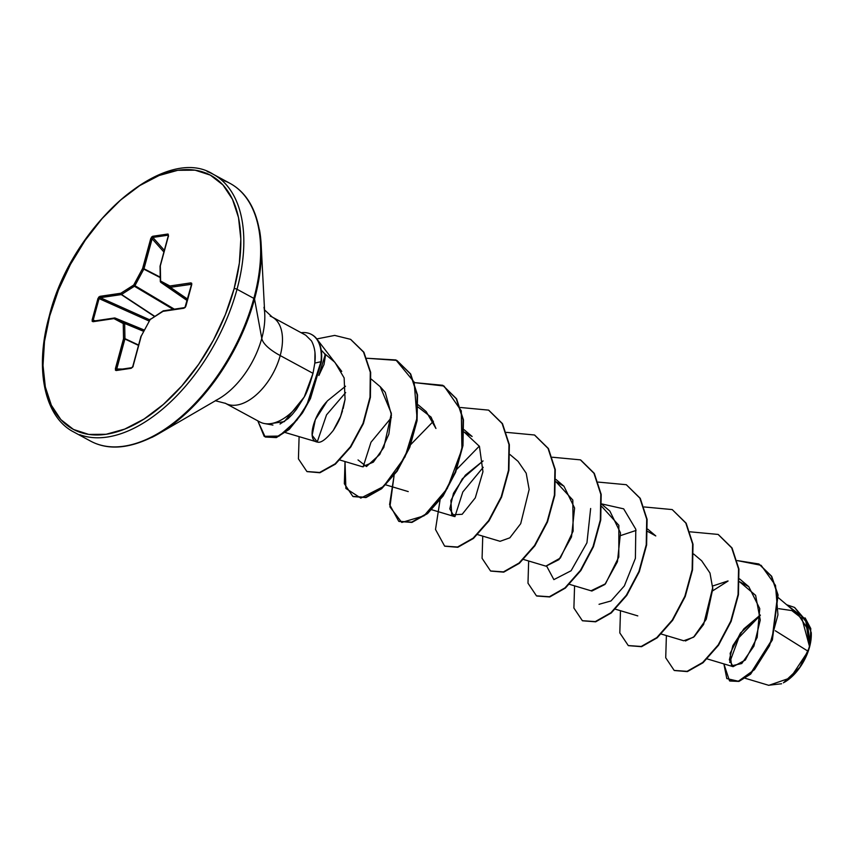 <?xml version="1.0" encoding="UTF-8"?>
<svg xmlns="http://www.w3.org/2000/svg" width="854" height="854" viewBox="0 0 854 854"><rect width="100%" height="100%" fill="white"/><g stroke="black" fill="none" stroke-linecap="round" stroke-linejoin="round"><path stroke-width="1.28" d="M784.356 682.303A38.014 21.286 -61.6 0 0 809.539 647.086L799.782 667.337L783.406 682.837M781.57 683.766L768.547 685.26M79.764 434.707A146.525 82.069 -61.6 0 0 237.017 289.271A2.103 0.673 -164.8 0 0 234.135 288.631A144.411 80.884 118.4 0 1 106.067 434.291A144.411 80.884 118.4 0 1 49.713 315.948A2.103 0.673 -164.8 0 0 49.222 316.236A2.103 0.673 15.2 0 1 49.713 315.948A144.411 80.884 118.4 0 1 177.792 170.298A144.411 80.884 118.4 0 1 234.135 288.631A2.103 0.673 15.2 0 1 237.017 289.271A146.525 82.069 118.4 0 1 79.764 434.707M96.598 443.824A146.525 82.069 -61.6 0 0 253.851 298.388L237.017 289.271L253.851 298.388A146.525 82.069 118.4 0 1 96.598 443.824M151.67 437.504A145.906 81.717 -61.6 0 0 254.545 299.028A2.103 0.673 -164.8 0 0 253.851 298.388A2.103 0.673 15.2 0 1 254.545 299.028A145.906 81.717 118.4 0 1 151.67 437.504M215.571 400.537A65.534 36.701 -61.6 0 0 261.772 338.333L254.545 299.028L261.772 338.333A65.534 36.701 -61.6 0 0 263.993 307.28A65.534 36.701 -61.6 0 1 261.772 338.333A56.204 18.03 -164.8 0 0 280.208 355.574A56.204 18.03 15.2 0 1 261.772 338.333A65.534 36.701 -61.6 0 1 215.571 400.537M259.488 421.759A49.073 27.488 -61.6 0 0 304.227 397.003L313.012 373.337L280.208 355.574A49.073 27.488 118.4 0 0 270.216 316.14A49.073 27.488 118.4 0 1 280.208 355.574A49.073 27.488 118.4 0 1 225.146 403.152M325.182 354.784L318.862 375.504L324.008 364.498L325.417 355.883L324.509 353.567L321.211 350.065M809.496 646.969L807.094 628.106L798.17 614.474L778.421 597.768M760.316 615.008L743.823 628.886L732.86 645.656L729.359 659.843L733.116 666.664L745.307 660.035L757.167 637.426L759.761 608.635L748.777 586.666L739.585 581.755L755.619 595.355L760.263 620.057L753.89 646.19L741.742 663.547L731.547 665.81L730.149 653.331L740.493 632.974L760.316 615.019M728.024 580.933L712.674 586.004L728.024 580.933M661.295 634.052L683.702 640.756L693.544 637.223L706.226 619.289L712.791 588.78L709.984 573.023L701.689 560.8L693.694 554.043M647.78 529.181L655.776 535.938L647.77 531.487M636.049 530.441L620.794 535.511M569.469 584.328L591.875 591.032L604.878 584.478L617.431 561.751L620.506 532.907L609.863 511.076L601.867 504.319M523.555 559.466L545.962 566.17L558.964 559.616L571.518 536.888L574.603 508.045L563.95 486.214L555.954 481.752L572.81 500.017L573.13 531.156L560.341 558.036L545.866 566.138M477.642 534.604L500.06 541.308L509.827 537.828L520.705 523.673L529.149 489.47L526.192 473.201L518.047 461.352L510.051 454.595M464.138 429.733L472.134 436.49L464.128 432.028L479.446 446.375L482.948 471.707L475.283 497.861L462.163 514.289L451.723 514.834L450.891 500.465L462.292 478.848L483.054 460.925L465.387 475.166L453.495 493.238L449.791 508.856L454.147 516.446L431.74 509.742M418.214 407.166L431.099 417.136L435.935 428.484L426.221 411.628L418.225 404.871M339.913 460.018L362.32 466.722L373.326 462.163L383.809 447.443L391.367 413.389L380.243 386.713L385.25 392.37L391.41 414.873L388.848 434.195L379.742 454.499L366.462 466.53L358.029 459.932M326.516 401.871C312.5 417.318 307.194 441.016 317.357 442.052C320.762 443.279 326.089 439.394 333.316 430.384C337.149 424.342 339.593 419.645 340.65 416.293L342.507 410.827M285.449 432.594L317.357 442.052L312.137 435.305L315.339 419.624L327.317 400.953L345.518 386.232M343.137 408.692L345.059 399.405L344.141 377.927L334.917 362.342L324.339 353.396M317.208 442.03L326.527 414.873L345.656 392.584M363.121 466.892L370.988 442.244L391.399 417.585M454.936 516.617L462.815 491.968L483.215 467.309L462.815 491.968L454.936 516.617M601.867 503.945L623.666 508.845L635.803 529.256L635.397 558.335L624.349 585.929L610.994 600.949L599.038 604.301M712.791 590.765L728.046 581.051L712.791 590.765M775.315 630.754L808.087 651.25L775.315 630.754M729.679 662.437L738.817 637.703L760.327 615.328L738.817 637.703L729.679 662.437M805.151 617.933L811.236 632.515L810.136 644.258L810.788 628.565L805.13 617.912M745.264 678.3L768.835 685.346L790.388 677.905L808.087 651.25M794.476 607.407L807.137 622.064L810.232 643.66L809.592 646.563L807.254 623.164L794.476 607.407L786.673 604.749L805.493 619.086L809.56 646.713L801.906 618.36L791.786 610.567L778.784 608.678M737.226 560.576L761.138 565.337L775.496 585.385L777.941 614.869L769.571 645.645L754.466 669.664L738.326 681.246L726.797 678.578L723.882 663.9L729.487 680.809L738.71 681.129L750.335 673.827L772.016 639.625L777.684 594.768L771.322 576.151L758.864 563.971L737.226 560.576M759.046 564.078L771.706 576.354L778.069 594.982L772.4 639.838L750.719 674.03L739.094 681.343L729.871 681.022L738.87 681.407L750.527 674.212L772.347 639.977L778.058 594.918L771.632 576.236L759.046 564.078M785.829 681.407L795.757 672.706L800.198 666.995L807.233 653.94L810.232 643.66L807.094 621.947L794.668 607.514M227.548 404.284A49.073 27.488 118.4 0 0 280.208 355.574L313.012 373.337L314.816 363.089C315.884 354.399 314.763 347.002 311.475 340.885L305.721 335.195L272.245 317.058L264.377 309.724M272.928 425.068L264.494 423.552M280.016 424.022L288.172 418.599L292.346 414.361L296.455 409.312L304.227 397.003A49.073 27.488 118.4 0 1 264.42 423.541M259.488 229.886A145.906 81.717 118.4 0 1 254.545 299.028A145.906 81.717 -61.6 0 0 259.488 229.886M223.994 180.653A146.525 82.069 118.4 0 1 253.851 298.388A146.525 82.069 -61.6 0 0 223.994 180.653M207.159 171.537A146.525 82.069 118.4 0 1 237.017 289.271A146.525 82.069 -61.6 0 0 207.159 171.537M49.511 316.727A2.103 0.673 15.2 0 1 49.222 316.236C34.309 369.184 44.547 417.136 73.69 431.964L90.524 441.08C109.131 451.051 131.879 448.574 158.78 433.672L218.635 398.882M49.713 315.948L58.488 289.933L70.466 264.398L85.186 240.316L102.085 218.613L120.521 200.124L139.768 185.574L159.111 175.497L177.792 170.298L195.086 170.17L210.34 175.113L222.969 184.955L232.48 199.302L238.522 217.599L240.839 239.163L239.355 263.149L234.135 288.631L225.36 314.646L213.393 340.191L198.672 364.274L181.763 385.976L163.338 404.454L144.08 419.015L124.737 429.092L106.067 434.291L88.763 434.419L73.508 429.466L60.88 419.634L51.368 405.287L45.337 386.979L43.01 365.427L44.493 341.44L49.713 315.948M163.37 310.813A1.057 0.619 57.5 0 0 163.21 310.867L150.144 319.556A1.057 0.619 -122.5 0 1 150.827 319.086A1.057 0.619 57.5 0 0 150.144 319.556L141.241 336.102L150.144 319.556L163.007 311.336L185.105 307.547L191.755 284.542L191.702 283.272L190.848 282.877L169.903 285.983L160.605 281.051L160.317 265.861L168.473 235.875L168.174 234.124L151.532 237.006L142.607 268.487L133.704 285.033L120.841 293.253L98.744 297.043L92.147 321.317L113.945 318.606L123.243 323.538L123.531 338.718L115.375 370.081L116.133 370.54L131.238 368.298L133.096 366.088L141.23 336.102L150.144 319.556L163.007 311.336L183.962 308.23L185.873 306.159L191.755 284.542L190.848 282.877L169.903 285.983L160.605 281.051L160.317 265.861L168.473 235.875L167.715 234.049L152.61 236.291L150.763 238.501L152.129 238.778L143.984 268.764L160.232 277.144L143.984 268.764L134.932 285.684L174.291 309.127L134.932 285.684L121.556 294.481L154.691 316.3L121.556 294.481A1.057 0.544 123.4 0 1 121.279 294.587L100.324 297.694L149.77 319.855L100.324 297.694L121.279 294.587L154.467 316.45L121.279 294.587L134.42 286.261L173.116 309.308L134.42 286.261L143.835 269.138L160.242 277.603L143.835 269.138L152.343 237.839L152.845 237.433L164.331 250.329L152.845 237.433A1.057 0.801 -98.4 0 1 152.61 236.291A1.057 0.801 81.6 0 0 152.845 237.433L167.95 235.202L152.845 237.433L152.129 238.778L150.763 238.501L142.607 268.487L143.984 268.764L142.607 268.487L143.835 269.138L142.607 268.487L133.704 285.033L134.932 285.684L133.704 285.033L134.42 286.261A1.057 0.619 -122.5 0 1 133.704 285.033L120.841 293.253A1.057 0.619 57.5 0 0 121.556 294.481L120.841 293.253L121.279 294.587A1.057 0.801 -98.4 0 1 120.841 293.253L99.886 296.349A1.057 0.801 81.6 0 0 100.324 297.694A1.057 0.801 -98.4 0 1 99.886 296.349L97.975 298.43L99.064 298.59L93.193 320.207L95.413 320.816L93.193 320.207L99.064 298.59L100.324 297.694L97.975 298.43L92.104 320.047L93.193 320.207L92.104 320.047L93.001 321.712A1.057 0.801 -98.4 0 1 93.598 321.083A1.057 0.801 81.6 0 0 93.001 321.712L113.945 318.606A1.057 0.801 -98.4 0 1 114.553 317.976L93.609 321.083A1.057 0.801 81.6 0 1 93.961 321.125L93.193 320.207L93.961 321.125M265.359 437.045L276.354 437.579L289.25 429.381L302.529 412.856L310.472 398.53L321.371 361.915L310.098 398.316L302.156 412.653L288.876 429.167L275.97 437.376L265.167 436.949L257.791 420.841L264.164 436.33L279.173 436.063L296.968 420.061L306.981 404.444L320.987 361.701L314.816 363.089L313.012 373.337C309.522 385.474 306.597 393.363 304.227 397.003L284.318 421.641L269.821 423.733M345.059 399.405L340.65 416.293L333.316 430.384M601.867 506.614L618.851 525.317L618.798 557.021L605.497 583.784L591.117 590.733M712.748 587.456L703.611 624.477L694.238 636.625L685.442 640.991M394.11 475.379L389.915 506.87L401.775 522.456L424.011 515.837L447.293 488.509L461.939 449.193L461.288 410.849L444.016 386.04L414.649 382.635L442.671 385.271L456.228 398.69L463.071 419.72L462.59 445.372L455.289 471.995L442.724 495.758L427.246 513.297L411.639 522.157L398.722 521.25L389.595 504.607L394.11 475.379M345.016 461.544L345.881 488.445L360.794 498.095L383.446 486.566L405.02 456.89L417.019 418.044L414.126 382.048L395.893 359.95L366.9 358.264L396.747 360.399L410.315 373.828L417.158 394.847L416.677 420.51L409.386 447.122L396.811 470.896L381.332 488.435L365.726 497.295L352.809 496.377L344.343 483.738L345.016 461.544M341.76 371.415L316.802 338.931L334.715 335.408L350.546 339.326L363.537 352.083L370.284 372.237L370.017 397.142L363.025 423.37L350.439 446.706L335.078 463.85L319.652 472.475L306.896 471.515L298.43 458.876L299.103 436.682M674.372 670.518L687.481 671.543L703.088 662.672L718.577 645.144L731.141 621.37L738.443 594.747L738.923 569.095L732.081 548.076L718.321 534.54L731.995 547.926L738.913 568.988L738.443 594.736L731.109 621.456L718.481 645.282L702.917 662.821L687.278 671.596L674.372 670.518M628.469 645.656L641.578 646.681L657.185 637.81L672.664 620.282L685.228 596.519L692.53 569.896L693.01 544.244L686.168 523.214L672.226 509.582L685.783 523.011L692.626 544.03L692.146 569.693L684.844 596.305L672.279 620.068L656.801 637.607L641.194 646.467L628.277 645.56L619.812 632.91L620.484 610.717M582.556 620.794L595.665 621.819L611.272 612.948L626.751 595.409L639.315 571.646L646.617 545.023L647.097 519.371L640.254 498.341L626.313 484.709L639.87 498.138L646.713 519.157L646.232 544.82L638.941 571.443L626.377 595.206L610.888 612.745L595.281 621.605L582.364 620.698L573.899 608.048L574.571 585.855M536.643 595.932L549.752 596.957L565.359 588.086L580.837 570.557L593.402 546.795L600.704 520.171L601.195 494.509L594.352 473.49L580.784 460.06L594.245 473.308L601.163 494.317L600.736 519.99L593.455 546.656L580.891 570.483L565.391 588.064L549.752 596.957L536.814 596.028M490.73 571.07L503.839 572.095L519.445 563.224L534.935 545.685L547.499 521.922L554.79 495.299L555.281 469.647L548.439 448.628L534.679 435.092L548.353 448.489L555.26 469.54L554.801 495.288L547.467 521.997L534.839 545.834L519.285 563.362L503.636 572.148L490.73 571.07M444.817 546.208L457.925 547.233L473.532 538.362L489.022 520.833L501.586 497.06L508.888 470.437L509.368 444.785L502.526 423.755L488.766 410.23L502.44 423.616L509.358 444.678L508.888 470.426L501.554 497.145L488.915 520.972L473.362 538.5L457.712 547.286L444.817 546.208M442.863 385.367L456.527 398.765L463.444 419.826L462.975 445.564L455.641 472.283L443.012 496.11L427.459 513.638L411.809 522.424L399.096 521.452L412.023 522.37L427.63 513.5L443.109 495.971L455.673 472.198L462.975 445.585L463.455 419.922L456.612 398.903L442.671 385.271M396.939 360.505L410.614 373.892L417.531 394.954L417.062 420.702L409.728 447.411L397.099 471.248L381.546 488.776L365.896 497.562L353.182 496.59L366.11 497.508L381.717 488.637L397.195 471.098L409.76 447.336L417.062 420.712L417.542 395.06L410.699 374.031L396.747 360.399M307.088 471.621L320.036 472.678L335.462 464.064L350.823 446.92L363.409 423.573L370.401 397.345L370.668 372.44L363.921 352.296L350.727 339.433L363.836 352.158L370.647 372.333L370.412 397.323L363.377 423.648L350.727 447.058L335.291 464.202L319.834 472.742L307.088 471.621M410.891 444.411L433.426 421.257M460.562 407.497L488.573 410.123L502.141 423.552L508.984 444.571L508.504 470.234L501.202 496.857L488.637 520.62L473.148 538.159L457.541 547.019L444.624 546.101L435.508 529.469L440.023 500.241M456.794 469.273L479.329 446.119M506.475 432.359L534.487 434.996L548.054 448.414L554.897 469.444L554.417 495.096L547.115 521.709L534.551 545.482L519.072 563.01L503.465 571.881L490.538 570.974L482.083 558.324L482.745 536.131M552.378 457.221L580.4 459.858L593.968 473.287L600.81 494.306L600.319 519.969L593.028 546.581L580.453 570.355L564.974 587.883L549.368 596.743L536.451 595.836L527.986 583.186L528.658 560.993M598.291 482.094L626.313 484.709M644.204 506.956L672.226 509.582M690.117 531.818L718.129 534.433L731.697 547.862L738.539 568.892L738.059 594.544L730.757 621.168L718.193 644.93L702.703 662.469L687.096 671.329L674.18 670.422L665.725 657.772L666.387 635.579M546.763 566.341L553.872 579.62L571.091 570.76L586.944 542.792L590.648 508.493M314.977 352.67L314.816 363.089L320.987 361.701A47.237 26.453 -61.6 0 0 301.152 332.718A47.237 26.453 118.4 0 1 311.614 334.522A47.237 26.453 118.4 0 1 320.987 361.701L321.371 361.915A47.237 26.453 -61.6 0 0 312.009 334.736A47.237 26.453 -61.6 0 0 311.625 334.522A47.237 26.453 118.4 0 1 321.371 361.915M811.257 632.814L810.905 640.383L809.539 647.086A38.014 21.286 -61.6 0 0 811.257 632.846M149.14 321.04L99.064 298.59L149.14 321.04M144.294 330.039L115.151 318.062L124.449 322.993L143.771 331.01L124.449 322.993A1.057 0.555 112.5 0 1 124.663 323.452L124.951 338.643L138.594 345.048L124.951 338.643L116.752 368.992L122.592 369.045L116.752 368.992L124.897 339.006L138.508 345.39L124.897 339.006L124.663 323.452L143.611 331.32L124.663 323.452L115.151 318.062A1.057 0.608 112.3 0 1 115.151 318.062L144.294 330.039L115.119 318.051L113.945 318.606L115.151 318.062L113.945 318.606L123.243 323.538A1.057 0.875 -62.1 0 1 124.449 322.993L123.243 323.538L124.663 323.452A1.057 0.619 178.9 0 0 123.243 323.538L123.531 338.718A1.057 0.619 -1.1 0 1 124.951 338.643L123.531 338.718L124.897 339.006L123.531 338.718L115.375 368.714L116.752 368.992L115.375 368.714L116.133 370.54A1.057 0.801 -98.4 0 1 116.742 369.91A1.057 0.801 81.6 0 0 116.133 370.54L131.238 368.298A1.057 0.801 -98.4 0 1 131.847 367.668A1.057 0.801 81.6 0 0 131.238 368.298L133.096 366.088L141.241 336.102M191.606 284.884L191.296 284.222A1.057 0.801 -98.4 0 1 190.848 282.877A1.057 0.801 81.6 0 0 191.296 284.222L170.341 287.318L187.581 299.113L170.341 287.318A1.057 0.576 124.4 0 1 170.106 287.286L160.808 282.354L187.186 300.565L160.808 282.354A1.057 0.619 124.6 0 1 160.765 282.332A1.057 0.619 -55.4 0 0 160.808 282.354A1.057 0.875 -62.1 0 1 160.605 281.051A1.057 0.619 178.9 0 0 160.317 281.489A1.057 0.619 -1.1 0 1 160.605 281.051A1.057 0.875 117.9 0 0 160.808 282.354L170.106 287.286L187.549 299.22L170.106 287.286A1.057 0.875 -62.1 0 1 169.903 285.983A1.057 0.875 117.9 0 0 170.106 287.286A1.057 0.576 -55.6 0 0 170.341 287.318A1.057 0.801 -98.4 0 1 169.903 285.983A1.057 0.801 81.6 0 0 170.341 287.318L191.606 284.286M167.95 235.202L168.291 235.672L167.95 235.202A1.057 0.801 -98.4 0 1 167.715 234.049A1.057 0.801 81.6 0 0 167.95 235.202L168.505 236.355M163.883 251.973L152.129 238.778L163.883 251.973M131.751 367.69L116.849 369.899L116.752 368.992L116.849 369.899A1.057 0.801 81.6 0 0 116.742 369.91L131.847 367.668A1.057 0.801 81.6 0 1 131.954 367.668L132.541 367.305M191.574 284.233L184.923 307.653A1.057 0.801 81.6 0 0 183.962 308.23A1.057 0.801 -98.4 0 1 184.571 307.611L163.21 310.867A1.057 0.619 57.5 0 0 163.007 311.336A1.057 0.801 -98.4 0 1 163.616 310.717A1.057 0.801 81.6 0 0 163.007 311.336A1.057 0.619 -122.5 0 1 163.21 310.867M168.291 235.352L168.366 236.259M168.217 236.014L160.082 266.106M160.072 266L160.04 266.299A1.057 0.619 -1.1 0 1 160.317 265.861A1.057 0.619 178.9 0 0 160.04 266.299L160.317 281.489A1.057 0.619 178.9 0 0 160.467 281.799M160.691 282.258A1.057 0.619 -55.4 0 0 160.776 282.332L187.186 300.576M185.734 306.501L184.923 307.653L185.734 306.501M114.564 317.976L115.119 318.051A1.057 0.875 117.9 0 0 113.945 318.606M132.968 366.462L131.847 367.668M133.117 366.569L131.954 367.668M264.74 313.749L261.164 244.607C258.954 213.959 248.589 193.559 230.068 183.397L213.233 174.28C165.398 143.194 71.405 224.634 49.222 316.226M215.411 400.761L225.509 403.366L259.733 421.897M733.116 666.664L707.208 658.914M748.777 586.666L739.607 578.905M637.789 615.894L615.382 609.19M563.95 486.214L555.954 479.457M408.233 491.584L385.827 484.88M380.308 386.766L371.309 379.155M160.317 281.489L160.776 282.332M185.628 306.298L184.571 307.611M140.995 336.241L132.84 366.227"/></g></svg>
